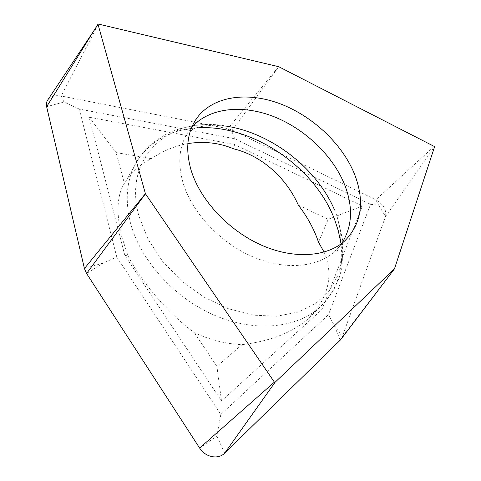 <?xml version="1.0" encoding="UTF-8"?>
<svg xmlns="http://www.w3.org/2000/svg" width="481" height="481" viewBox="0 0 481 481"><rect width="100%" height="100%" fill="white"/><g stroke="black" fill="none" stroke-linecap="round" stroke-linejoin="round"><path stroke-width="0.36" stroke-dasharray="2.4 1.8" d="M89.099 117.184L234.572 144.534L362.361 206.036L322.005 309.421L221.507 400.974L124.819 255.369L89.099 117.184L116.089 152.567L124.381 183.345C116.901 195.304 116.047 213.179 121.813 236.965L128 255.856C141.648 282.503 168.771 313.889 194.408 332.768C210.413 340.031 226.28 343.999 242.015 344.673C269.889 341.209 291.612 332.864 307.185 319.631L317.61 307.864C330.056 289.4 332.215 270.815 324.08 252.122M116.089 152.567L151.425 158.658C140.843 164.051 132.251 171.621 125.643 181.373L124.381 183.345M242.015 344.673L216.913 366.372L194.408 332.768M298.334 205.159L328.228 219.276L318.518 242.19M187.861 143.591C174.898 145.875 162.752 150.902 151.425 158.658M47.884 99.771C50.77 96.26 55.213 95.004 61.213 96.008L227.922 128.674L232.293 130.153L375.829 199.801C383.453 204.371 386.688 209.926 385.54 216.462L341.75 338.167M234.572 144.534L233.507 148.785M362.361 206.036L328.228 219.276M124.819 255.369L128 255.856M221.507 400.974L216.913 366.372M322.005 309.421L317.61 307.864M116.775 257.04L79.233 109.043L234.866 138.793L370.556 204.335L328.439 314.736L220.821 414.448L116.775 257.04L103.409 262.963L84.434 268.536M220.821 414.448L216.859 436.081L199.627 448.064M328.439 314.736L334.067 324.958L340.235 340.151M370.556 204.335L378.589 205.171L385.54 216.462L434.62 146.633M234.866 138.793L232.828 134.632L232.293 130.153L278.739 66.697M79.233 109.043L63.949 102.002L61.213 96.008L98.304 24.062M341.823 243.314L334.92 251.292C317.358 267.622 284.608 270.629 252.272 256.571C219.973 242.538 191.997 212.56 183.117 183.081C177.218 162.133 179.209 144.667 189.087 130.694L191.672 127.423M334.542 209.938L336.977 216.017L342.153 236.051L342.803 255.682L338.684 274.026L329.719 290.151L316.077 303.114L298.202 312.043L276.852 316.221L253.096 315.157L228.271 308.7L203.884 297.072L181.481 280.916L162.488 261.225L148.076 239.267L139.021 216.45C121.651 155.002 172.559 114.394 228.794 126.557L215.302 125.3C205.808 125.048 196.29 127.597 195.214 128.223L189.971 130.814L189.087 130.694L193.44 123.641M340.578 241.414C344.679 268.338 337.482 290.518 318.981 307.966C295.821 328.355 254.383 332.533 214.177 315.103C174.014 297.703 140.199 260.041 130.447 222.944C124.284 197.727 127.002 176.347 138.612 158.802C151.924 140.224 171.02 129.948 195.887 127.982M394.504 268.789L342.382 336.772L334.067 324.958M434.355 146.206L375.829 199.801L378.589 205.171M278.625 66.655L227.922 128.674L232.828 134.632M103.409 262.963L86.58 273.497M216.859 436.081L224.687 453.144M63.949 102.002L46.633 106.71M345.111 240.554L334.92 251.292L336.147 251.695C337.043 251.509 338.077 250.054 339.255 247.342C339.929 246.386 341.654 237.392 340.109 228.511L336.977 216.017L343.169 242.388L341.967 267.743L339.105 278.09L333.586 290.091C329.725 296.771 324.855 302.729 318.981 307.966L307.185 319.631M228.794 126.557C191.354 119.522 156.048 131.926 138.612 158.802L125.643 181.373"/><path stroke-width="0.72" d="M354.257 173.473C364.953 200.703 361.904 223.064 345.111 240.554C327.537 256.872 294.48 259.668 261.688 245.256C228.926 230.862 200.415 200.415 191.234 170.665C185.137 149.525 187.037 131.968 196.927 118.007C213.023 96.074 246.981 91.45 279.545 103.559C312.175 115.753 341.799 143.35 354.257 173.473M324.08 252.122L318.518 242.19L317.292 238.72C312.842 226.906 306.529 215.716 298.334 205.159C286.213 177.471 261.243 155.471 233.507 148.785C219.252 142.791 204.04 141.059 187.861 143.591M341.75 338.167L340.235 340.151L224.687 453.144C218.302 459.842 205.291 457.299 199.627 448.064L86.58 273.497L84.434 268.536L46.633 106.71C46.05 104.082 46.471 101.768 47.884 99.771L98.304 24.062L278.739 66.697L434.62 146.633L394.462 268.861L275.048 382.299L274.398 382.142L145.46 193.813L97.962 24.14M191.672 127.423C209.091 107.612 242.262 104.317 273.515 116.516C304.816 128.818 332.78 155.447 344.564 184.536C353.307 206.86 352.393 226.455 341.823 243.314M228.794 126.557C273.154 134.343 317.093 169.09 334.542 209.938M195.887 127.982C250.655 123.292 314.766 166.45 334.632 219.576L338.221 230.477L340.578 241.414M97.938 24.309L46.633 106.71M145.4 193.687L84.434 268.536M145.46 193.813L86.58 273.497M274.398 382.142L199.627 448.064M275.048 382.299L224.687 453.144M394.45 268.873L340.235 340.151M394.462 268.861L340.62 339.754M196.927 118.007L193.44 123.641"/></g></svg>

